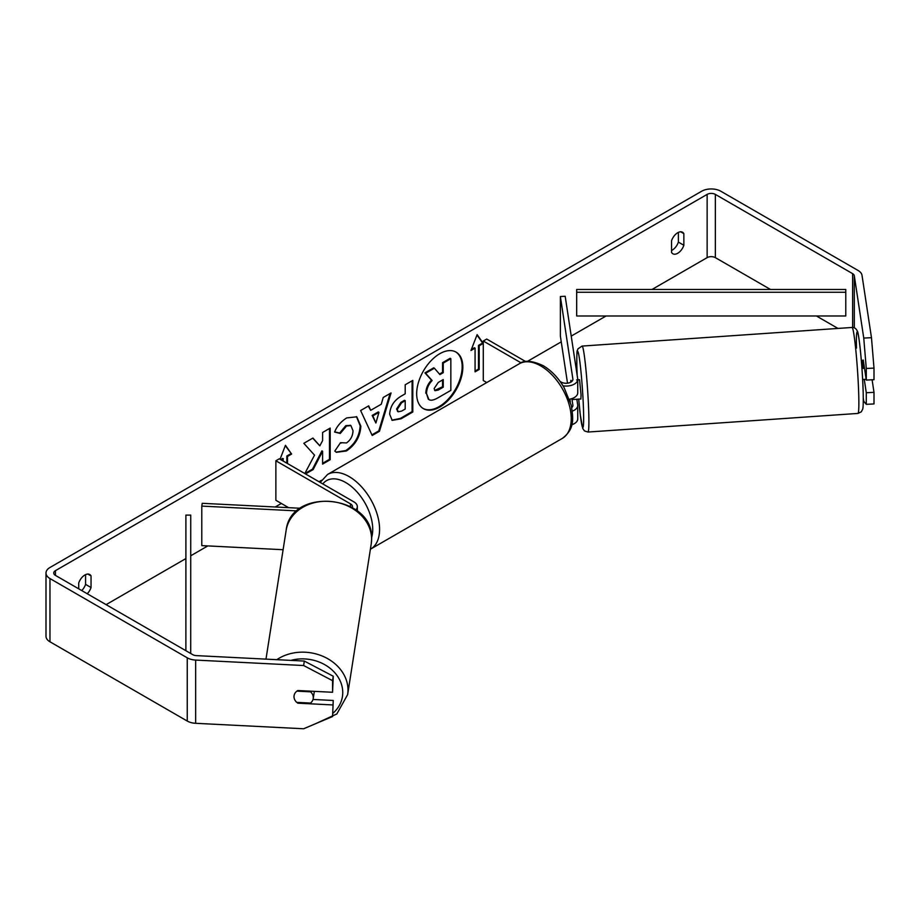 <?xml version="1.0" encoding="UTF-8"?>
<svg xmlns="http://www.w3.org/2000/svg" width="920" height="920" viewBox="0 0 920 920"><rect width="100%" height="100%" fill="white"/><g stroke="black" fill="none" stroke-linecap="round" stroke-linejoin="round"><path stroke-width="1.38" d="M300.449 508.265L202.216 503.309L201.79 506.092L297.091 510.899M201.79 506.092L201.79 545.606L283.107 549.723M355.833 509.898A11.615 6.704 0 0 0 357.316 506.621A11.615 6.704 0 0 0 353.912 501.883L279.289 458.804L275.873 460.782L275.873 500.296L288.627 507.667M352.279 507.529A6.773 3.91 0 0 0 352.475 506.621A6.773 3.91 0 0 0 350.485 503.861L275.873 460.782M314.295 691.357A9.683 7.992 8.9 0 1 314.226 692.127L313.214 698.602A9.683 7.992 8.9 0 1 310.523 703.064L296.746 702.374A9.683 7.992 8.9 0 1 293.998 696.612A9.683 7.992 8.9 0 1 294.078 695.635M296.907 691.138L310.546 691.828A9.683 7.992 8.9 0 1 313.283 697.59A9.683 7.992 8.9 0 1 313.214 698.602M310.546 691.828L310.649 691.173M423.085 408.457A32.648 18.848 120 0 0 439.07 406.651A32.648 18.848 120 0 0 460.31 378.189A32.648 18.848 120 0 0 455.733 351.923M439.76 407.054A32.648 18.848 120 0 0 461.081 378.269A32.648 18.848 120 0 0 456.078 352.107A32.648 18.848 120 0 0 439.76 353.728A32.648 18.848 120 0 0 418.428 382.501A32.648 18.848 120 0 0 423.43 408.664A32.648 18.848 120 0 0 439.76 407.054M770.488 289.466L715.346 257.635A5.807 3.358 0 0 0 707.135 257.635L651.992 289.478M606.073 315.985L571.228 336.099M561.246 341.86L527.424 361.387M321.413 480.332L318.998 481.723M281.347 503.458L275.229 506.989M207.816 545.916L190.739 555.772M185.897 558.566L106.099 604.635M863.753 338.077L871.47 337.686L874 368.092L866.283 368.471L863.753 338.077L854.3 275.736A5.807 3.358 0 0 0 852.621 273.654L715.346 194.396A5.807 3.358 0 0 0 707.135 194.396L55.441 570.653A5.807 3.358 0 0 0 53.739 573.022A5.807 3.358 0 0 0 55.441 575.391L192.728 654.649A5.807 3.358 0 0 0 196.328 655.615L304.313 661.066L333.247 676.223L332.568 692.277L332.568 680.673L303.634 665.528L304.313 661.066M305.52 473.949L313.168 469.534L322.598 451.26L322.598 464.094L330.188 459.712L330.188 428.087L322.598 432.469L322.598 440.645L319.827 445.82L312.938 438.046L303.818 443.313L314.536 455.147L304.808 473.535M370.679 410.32L381.294 404.202L383.214 397.474L391.058 392.955L379.466 431.284L372.197 435.482L360.617 410.527L368.702 405.858L370.679 410.32L368.287 406.088M671.543 240.752A9.683 5.589 -60 0 1 682.536 232.254A9.683 5.589 -60 0 1 683.859 233.634L683.859 245.272A9.683 5.589 -60 0 1 677.695 253.287A9.683 5.589 -60 0 1 672.853 253.77A9.683 5.589 -60 0 1 671.543 252.39L671.543 240.752M87.216 593.733A9.683 5.589 120 0 0 91.045 587.535L91.045 575.897A9.683 5.589 120 0 0 89.723 574.517A9.683 5.589 120 0 0 78.718 583.015L78.718 588.823M280.048 459.241L285.453 445.291L291.617 454.054L287.511 456.435L287.511 463.542M280.657 459.597L282.716 458.401L283.394 461.173M283.394 458.804L281.347 459.988M479.182 345.77L483.287 343.401L477.123 334.638L470.971 350.508L475.076 348.139L475.076 371.853L479.182 369.483L479.182 345.77L478.492 345.379L478.492 369.092L479.182 369.483M389.666 414.253L389.666 414.161C390.195 406.341 394.116 400.28 401.442 395.991L405.202 393.817L405.202 384.778L412.792 380.397L412.792 412.022L401.051 418.796L392.184 420.371L389.666 414.253M340.503 442.681L346.495 442.934C350.589 440.093 352.762 436.046 353.027 430.801L350.911 425.58L346.495 426.041L340.308 433.447L334.604 432.043C336.904 426.282 340.94 421.567 346.725 417.91L356.787 416.817L360.847 426.202C360.18 436.666 355.373 444.935 346.414 450.972L336.363 452.318L334.799 451.087L340.503 442.681L341.067 443.129M678.385 232.38L678.385 242.109A9.683 5.589 -60 0 1 672.221 250.125A9.683 5.589 -60 0 1 671.543 250.481M871.47 337.686L862.017 275.344A13.558 7.82 0 0 0 858.107 270.491L720.82 191.233A13.558 7.82 0 0 0 701.661 191.233L49.968 567.49A13.558 7.82 0 0 0 46 573.022A13.558 7.82 0 0 0 49.968 578.553L187.243 657.811A13.558 7.82 0 0 0 195.649 660.077L303.634 665.528M81.73 590.571A9.683 5.589 120 0 0 85.571 584.372L85.571 574.643M837.982 328.44L816.396 315.974M46 573.022L46 636.26A13.558 7.82 0 0 0 49.968 641.792L187.243 721.05A13.558 7.82 0 0 0 195.649 723.304L303.634 728.766L332.568 716.53L333.247 700.476L332.568 716.53M294.584 699.418A9.683 7.877 8.6 0 1 294.066 695.692A9.683 7.877 8.6 0 1 297.85 690.529L332.568 692.277M332.568 704.927L297.85 703.179A9.683 7.877 8.6 0 1 296.803 702.374M333.247 676.223L332.568 680.673M313.018 699.453L333.247 700.476M864.259 379.362L866.283 392.725L866.283 404.328L874 403.937L874 392.334L872.102 379.787M866.283 368.471L866.283 380.075L863.247 360.03A9.683 0.69 -92.9 0 0 863.109 360.329M866.283 404.328L863.753 401.315L863.282 398.187M866.283 392.725L874 392.334M866.283 380.075L874 379.695L874 368.092M683.859 233.634L680.685 231.805M683.859 245.272L678.385 242.109M297.965 702.431L297.85 703.179M91.045 575.897L87.86 574.068M91.045 587.535L85.571 584.372M425.822 393.219L425.822 393.127C425.994 388.205 427.88 383.87 431.468 380.144L424.925 372.876L425.603 373.267L434.389 368.195L439.909 374.601L443.244 372.68L443.244 363.089L450.846 358.697L450.846 390.379L437.874 397.865C433.722 400.211 430.744 400.786 428.938 399.591L426.512 393.53C426.684 388.596 428.559 384.261 432.147 380.535L425.603 373.267M434.389 368.195L433.699 367.804L424.925 372.876M439.461 374.072L442.554 372.289L442.554 362.687L450.167 358.294L450.846 358.697M428.306 399.234L426.512 393.61M442.554 362.687L443.244 363.089M442.554 372.289L443.244 372.68M431.468 380.144L432.147 380.535M285.303 445.671L291.617 454.054M290.927 453.663L286.821 456.032L287.511 456.435M286.821 456.032L286.821 463.151M478.492 369.092L475.076 371.059M471.362 349.497L474.386 347.748L475.076 348.139M478.492 345.379L482.597 342.999L483.287 343.401M482.597 342.999L476.985 335.006M390.08 393.518L378.787 430.893L379.466 431.284M378.787 430.893L371.91 434.861M378.959 412.321L378.281 411.93L372.174 415.449L375.889 423.027L378.959 412.321L372.853 415.84L375.889 423.027M372.174 415.449L372.853 415.84M412.103 380.799L412.103 411.619L412.792 412.022M412.103 411.619L400.372 418.404L391.851 420.164M405.202 400.683L401.603 402.764L397.256 409.377L398.176 411.78L401.637 411.091L405.202 409.043L405.202 400.683L404.512 400.292L400.913 402.362L396.577 408.986L397.865 411.539M312.719 438.173L319.827 445.82M322.598 463.3L329.498 459.31L330.188 459.712M329.498 459.31L329.498 428.49M304.842 473.547L312.49 469.142L321.919 450.869L322.598 451.26M312.49 469.142L313.168 469.534M356.442 416.622L360.168 425.799C359.501 436.275 354.683 444.532 345.724 450.581L336.018 452.111M350.554 425.408L345.805 425.649L339.629 433.055L340.308 433.447M339.629 433.055L334.696 431.848M434.148 388.562L434.976 390.712L438.265 390.046L443.244 387.171L443.244 379.558L438.23 382.455L434.148 388.562M434.666 390.459L442.554 386.768L443.244 387.171M442.554 386.768L442.554 379.96M570.664 382.26L570.929 380.478A9.683 0.69 87.1 0 1 571.032 380.328L571.274 381.903M572.309 411.125A11.615 6.704 0 0 0 577.737 405.444A11.615 6.704 0 0 0 577.691 404.857L576.828 399.176M560.038 381.386L561.327 382.133A6.773 3.91 180 0 0 568.709 382.973A6.773 3.91 180 0 0 572.895 379.362A6.773 3.91 180 0 0 572.872 379.017L560.372 296.527L565.191 296.286L577.691 378.775A11.615 6.704 180 0 1 577.737 379.362A11.615 6.704 180 0 1 563.017 385.825M577.737 405.444L577.737 418.887A11.615 6.704 180 0 1 571.78 424.741M571.745 407.629A6.773 3.91 0 0 0 572.895 405.444A6.773 3.91 0 0 0 572.872 405.11L571.884 398.624M486.76 382.547L483.287 380.546L483.287 341.021L486.714 339.054L525.711 361.572M521.111 362.859L483.287 341.021M577.737 379.362L577.737 392.805A11.615 6.704 180 0 1 569.445 399.222M560.372 296.527L560.372 336.053L567.514 383.191M569.928 399.142L570.365 402.063M864.501 368.276L863.167 368.368L862.051 360.26L861.315 360.306M862.155 360.398L863.293 360.318M866.157 379.224L862.649 379.626M576.656 379.937L579.554 379.741L581.06 394.967L580.876 399.05L577.875 399.107M572.389 398.44L572.286 399.498L577.99 399.257M571.021 382.065L570.779 380.489M572.148 398.532L572.286 399.498M845.779 292.261L845.779 289.466L576.679 289.478L576.679 315.985L845.779 315.974L845.779 292.261L576.679 292.272M185.886 650.693L185.897 515.096L190.739 515.096L190.716 653.487M350.485 503.861L350.485 506.506M265.983 659.134L286.131 530.391A43.079 35.592 8.9 0 1 331.499 501.538A43.079 35.592 8.9 0 1 371.611 539.223A43.079 35.592 8.9 0 1 371.254 543.72L347.645 694.6A43.079 35.592 -171.1 0 0 347.99 690.103A43.079 35.592 -171.1 0 0 322.839 656.282A43.079 35.592 -171.1 0 0 276.805 659.686M290.881 660.399A38.237 31.59 8.9 0 1 342.746 692.564A38.237 31.59 8.9 0 1 333.086 713.138M707.135 194.396L707.135 257.635M55.441 570.653L55.441 575.391M195.649 660.077L195.649 723.304M715.346 194.396L715.346 257.635M852.621 273.654L852.621 327.462M854.3 275.736L854.3 327.842M49.968 578.553L49.968 641.792M187.243 657.811L187.243 721.05M425.822 393.127L426.512 393.53M400.372 418.404L401.051 418.796M396.577 409.078L397.256 409.469M400.913 402.362L401.603 402.764M396.577 408.986L397.256 409.377M360.168 425.718L360.847 426.109M360.168 425.799L360.847 426.202M345.724 450.581L346.414 450.972M345.805 425.649L346.495 426.041M437.586 389.643L438.265 390.046M572.872 405.11L572.872 405.789M572.872 379.017L572.872 379.707M562.327 438.403A43.079 24.874 -120 0 0 568.928 403.891A43.079 24.874 -120 0 0 540.787 365.93A43.079 24.874 -120 0 0 519.248 363.791C524.112 359.916 532.093 360.548 543.214 365.688C551.482 370.622 558.474 377.982 564.178 387.78L571.251 405.317C573.264 418.531 575.011 428.697 562.327 438.403L370.403 549.217M519.248 363.791L327.577 474.455A43.079 24.874 60 0 1 349.117 476.583A43.079 24.874 60 0 1 377.257 514.544A43.079 24.874 60 0 1 370.656 549.067M371.599 537.625A38.237 22.08 -120 0 0 345.69 482.517A38.237 22.08 -120 0 0 322.793 483.92M858.751 395.221A43.079 2.507 -93.9 0 0 855.864 350.589A43.079 2.507 -93.9 0 0 852.035 327.462C854.438 327.359 856.186 328.578 857.313 331.096C858.866 331.74 862.661 368.759 863.178 392.311C863.477 407.261 862.868 408.411 862.672 409.193L861.293 411.827L857.969 413.425A43.079 2.507 -93.9 0 0 858.751 395.221M856.485 348.116A38.237 2.219 86.1 0 1 858.969 338.94A38.237 2.219 86.1 0 1 863.155 392.104M852.035 327.462L582.072 346.081A43.079 2.507 86.1 0 1 585.902 369.207A43.079 2.507 86.1 0 1 588.788 413.839A43.079 2.507 86.1 0 1 587.995 432.043L857.969 413.425M587.995 432.043L584.476 430.916L582.762 428.49L580.324 415.115L578.726 399.199A38.237 2.219 -93.9 0 0 582.406 426.949A38.237 2.219 -93.9 0 0 583.544 411.389A38.237 2.219 -93.9 0 0 579.358 358.225A38.237 2.219 -93.9 0 0 576.886 367.402A38.237 2.219 -93.9 0 0 577.173 375.394M357.316 511.037L357.316 506.621M347.645 694.6L336.835 713.954L315.031 723.948M371.254 543.72L371.634 538.993C374.049 494.868 290.789 486.3 286.131 530.391M398.176 411.78L397.497 411.378M350.911 425.58L350.221 425.19M327.577 474.455L320.195 482.413M582.072 346.081L577.886 348.91C577.323 352.325 576.679 345.552 576.863 367.206L577.162 375.314"/></g></svg>
